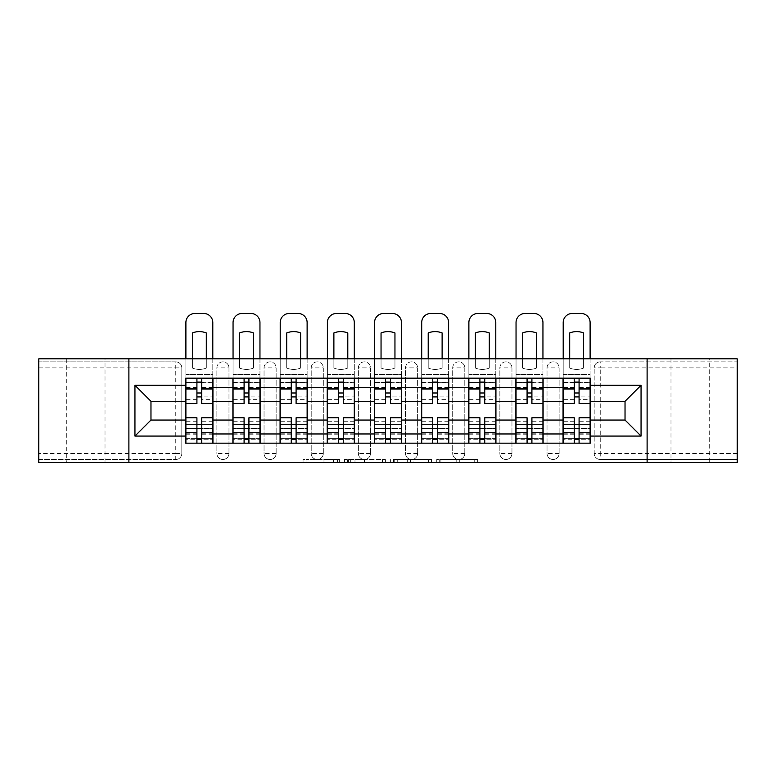 <?xml version="1.0" encoding="UTF-8"?>
<svg xmlns="http://www.w3.org/2000/svg" width="776" height="776" viewBox="0 0 776 776"><rect width="100%" height="100%" fill="white"/><g stroke="black" fill="none" stroke-linecap="round" stroke-linejoin="round"><path stroke-width="0.58" stroke-dasharray="3.88 2.91" d="M339.626 462.525L306.016 462.525L339.626 462.525L339.626 459.499L323.97 459.499L323.97 462.525L323.97 459.499L339.626 459.499L339.626 462.525L339.626 459.499L323.97 459.499L323.97 462.525L323.97 459.499L339.626 459.499L306.016 459.499L339.626 459.499M709.691 358.822L670.988 358.822L709.691 358.822L709.691 462.525L670.988 462.525L709.691 462.525M670.988 358.822L670.988 462.525M105.012 358.822L66.309 358.822L105.012 358.822L105.012 462.525L66.309 462.525L105.012 462.525M66.309 358.822L66.309 462.525M547.032 367.892A6.043 6.043 0 0 1 553.075 361.849A6.043 6.043 0 0 1 559.127 367.892A6.043 6.043 0 0 0 553.075 361.849A6.043 6.043 0 0 0 547.032 367.892L547.032 453.456A6.043 6.043 0 0 0 553.075 459.499A6.043 6.043 0 0 0 559.127 453.456L559.127 367.892A6.043 6.043 0 0 0 553.075 361.849A6.043 6.043 0 0 0 547.032 367.892L547.032 453.456A6.043 6.043 0 0 0 553.075 459.499A6.043 6.043 0 0 0 559.127 453.456L559.127 367.892L547.032 367.892M499.86 367.892A6.043 6.043 0 0 1 505.913 361.849A6.043 6.043 0 0 1 511.956 367.892A6.043 6.043 0 0 0 505.913 361.849A6.043 6.043 0 0 0 499.86 367.892L499.86 453.456A6.043 6.043 0 0 0 505.913 459.499A6.043 6.043 0 0 0 511.956 453.456L511.956 367.892A6.043 6.043 0 0 0 505.913 361.849A6.043 6.043 0 0 0 499.86 367.892L499.86 453.456A6.043 6.043 0 0 0 505.913 459.499A6.043 6.043 0 0 0 511.956 453.456L511.956 367.892L499.86 367.892M452.699 367.892A6.043 6.043 0 0 1 458.752 361.849A6.043 6.043 0 0 1 464.795 367.892A6.043 6.043 0 0 0 458.752 361.849A6.043 6.043 0 0 0 452.699 367.892L452.699 453.456A6.043 6.043 0 0 0 458.752 459.499A6.043 6.043 0 0 0 464.795 453.456L464.795 367.892A6.043 6.043 0 0 0 458.752 361.849A6.043 6.043 0 0 0 452.699 367.892L452.699 453.456A6.043 6.043 0 0 0 458.752 459.499A6.043 6.043 0 0 0 464.795 453.456L464.795 367.892L452.699 367.892M405.538 367.892A6.043 6.043 0 0 1 411.581 361.849A6.043 6.043 0 0 1 417.634 367.892A6.043 6.043 0 0 0 411.581 361.849A6.043 6.043 0 0 0 405.538 367.892L405.538 453.456A6.043 6.043 0 0 0 411.581 459.499A6.043 6.043 0 0 0 417.634 453.456L417.634 367.892A6.043 6.043 0 0 0 411.581 361.849A6.043 6.043 0 0 0 405.538 367.892L405.538 453.456A6.043 6.043 0 0 0 411.581 459.499A6.043 6.043 0 0 0 417.634 453.456L417.634 367.892L405.538 367.892M358.366 367.892A6.043 6.043 0 0 1 364.419 361.849A6.043 6.043 0 0 1 370.462 367.892A6.043 6.043 0 0 0 364.419 361.849A6.043 6.043 0 0 0 358.366 367.892L358.366 453.456A6.043 6.043 0 0 0 364.419 459.499A6.043 6.043 0 0 0 370.462 453.456L370.462 367.892A6.043 6.043 0 0 0 364.419 361.849A6.043 6.043 0 0 0 358.366 367.892L358.366 453.456A6.043 6.043 0 0 0 364.419 459.499A6.043 6.043 0 0 0 370.462 453.456L370.462 367.892L358.366 367.892M311.205 367.892A6.043 6.043 0 0 1 317.248 361.849A6.043 6.043 0 0 1 323.301 367.892A6.043 6.043 0 0 0 317.248 361.849A6.043 6.043 0 0 0 311.205 367.892L311.205 453.456A6.043 6.043 0 0 0 317.248 459.499A6.043 6.043 0 0 0 323.301 453.456L323.301 367.892A6.043 6.043 0 0 0 317.248 361.849A6.043 6.043 0 0 0 311.205 367.892L311.205 453.456A6.043 6.043 0 0 0 317.248 459.499A6.043 6.043 0 0 0 323.301 453.456L323.301 367.892L311.205 367.892M264.044 367.892A6.043 6.043 0 0 1 270.087 361.849A6.043 6.043 0 0 1 276.14 367.892A6.043 6.043 0 0 0 270.087 361.849A6.043 6.043 0 0 0 264.044 367.892L264.044 453.456A6.043 6.043 0 0 0 270.087 459.499A6.043 6.043 0 0 0 276.14 453.456L276.14 367.892A6.043 6.043 0 0 0 270.087 361.849A6.043 6.043 0 0 0 264.044 367.892L264.044 453.456A6.043 6.043 0 0 0 270.087 459.499A6.043 6.043 0 0 0 276.14 453.456L276.14 367.892L264.044 367.892M216.873 367.892A6.043 6.043 0 0 1 222.925 361.849A6.043 6.043 0 0 1 228.969 367.892A6.043 6.043 0 0 0 222.925 361.849A6.043 6.043 0 0 0 216.873 367.892L216.873 453.456A6.043 6.043 0 0 0 222.925 459.499A6.043 6.043 0 0 0 228.969 453.456L228.969 367.892A6.043 6.043 0 0 0 222.925 361.849A6.043 6.043 0 0 0 216.873 367.892L216.873 453.456A6.043 6.043 0 0 0 222.925 459.499A6.043 6.043 0 0 0 228.969 453.456L228.969 367.892L216.873 367.892M474.728 462.525L439.711 462.525L474.728 462.525L474.728 459.499L459.741 459.499L477.696 459.499L477.696 462.525L477.696 459.499L439.711 459.499L477.696 459.499L477.696 462.525L477.696 459.499L474.728 459.499L474.728 462.525M456.773 462.525L440.894 462.525L456.773 462.525L456.773 459.499L459.741 459.499L456.773 459.499L456.773 462.525L456.773 459.499L440.894 459.499L440.894 462.525L440.894 459.499L456.773 459.499L456.773 462.525M436.743 462.525L439.711 462.525L436.743 462.525L436.743 459.499L439.711 459.499L436.743 459.499L436.743 462.525M303.047 462.525L306.016 462.525L303.047 462.525L303.047 459.499L306.016 459.499L303.047 459.499L303.047 462.525M737.2 453.456L600.246 453.456L600.246 459.499L737.2 459.499L737.2 462.525L38.8 462.525L38.8 459.499L175.754 459.499A6.043 6.043 0 0 0 181.807 453.456L181.807 367.892A6.043 6.043 0 0 0 175.754 361.849A6.043 6.043 0 0 1 181.807 367.892A6.043 6.043 0 0 0 175.754 361.849L38.8 361.849L38.8 358.822L737.2 358.822L737.2 361.849L600.246 361.849A6.043 6.043 0 0 0 594.193 367.892L594.193 453.456A6.043 6.043 0 0 0 600.246 459.499A6.043 6.043 0 0 1 594.193 453.456A6.043 6.043 0 0 0 600.246 459.499L737.2 459.499L737.2 361.849L600.246 361.849A6.043 6.043 0 0 0 594.193 367.892L594.193 453.456L600.246 453.456L600.246 367.892L737.2 367.892M385.4 462.525L382.432 462.525L385.4 462.525L385.4 459.499L385.4 462.525M347.415 462.525L382.432 462.525L344.447 462.525L347.415 462.525L347.415 459.499L385.4 459.499L344.447 459.499L344.447 462.525L344.447 459.499L347.415 459.499L347.415 462.525M393.568 462.525L431.553 462.525L390.6 462.525L393.568 462.525L393.568 459.499L431.553 459.499L431.553 462.525L431.553 459.499L413.598 459.499L413.598 462.525M181.807 453.456L181.807 367.892L175.754 367.892L175.754 453.456L38.8 453.456L38.8 459.499L175.754 459.499A6.043 6.043 0 0 0 181.807 453.456A6.043 6.043 0 0 1 175.754 459.499L175.754 453.456L181.807 453.456M38.8 367.892L175.754 367.892L175.754 361.849L38.8 361.849L38.8 453.456M563.056 378.174L590.264 378.174L590.264 382.714L563.056 382.714L563.056 378.174L543.103 378.174L543.103 382.714L515.885 382.714L515.885 378.174L495.932 378.174L495.932 382.714L468.723 382.714L468.723 378.174L448.77 378.174L448.77 382.714L421.562 382.714L421.562 378.174L401.609 378.174L401.609 382.714L374.391 382.714L374.391 378.174L354.438 378.174L354.438 382.714L327.23 382.714L327.23 378.174L307.277 378.174L307.277 382.714L280.068 382.714L280.068 378.174L260.115 378.174L260.115 382.714L232.897 382.714L232.897 378.174L212.944 378.174L212.944 382.714L185.736 382.714L185.736 438.644L212.944 438.644L212.944 382.714M212.944 438.644L212.944 443.174L232.897 443.174L232.897 438.644L260.115 438.644L260.115 382.714M232.897 382.714L232.897 438.644M260.115 438.644L260.115 443.174L280.068 443.174L280.068 438.644L307.277 438.644L307.277 382.714M280.068 382.714L280.068 438.644M307.277 438.644L307.277 443.174L327.23 443.174L327.23 438.644L354.438 438.644L354.438 382.714M327.23 382.714L327.23 438.644M354.438 438.644L354.438 443.174L374.391 443.174L374.391 438.644L401.609 438.644L401.609 382.714M374.391 382.714L374.391 438.644M401.609 438.644L401.609 443.174L421.562 443.174L421.562 438.644L448.77 438.644L448.77 382.714M421.562 382.714L421.562 438.644M448.77 438.644L448.77 443.174L468.723 443.174L468.723 438.644L495.932 438.644L495.932 382.714M468.723 382.714L468.723 438.644M495.932 438.644L495.932 443.174L515.885 443.174L515.885 438.644L543.103 438.644L543.103 382.714M515.885 382.714L515.885 438.644M543.103 438.644L543.103 443.174L563.056 443.174L563.056 438.644L590.264 438.644L590.264 382.714M563.056 382.714L563.056 438.644M543.103 420.049L563.056 420.049M495.932 420.049L515.885 420.049M448.77 420.049L468.723 420.049M401.609 420.049L421.562 420.049M354.438 420.049L374.391 420.049M307.277 420.049L327.23 420.049M260.115 420.049L280.068 420.049M212.944 420.049L232.897 420.049M563.056 401.299L543.103 401.299M515.885 401.299L495.932 401.299M468.723 401.299L448.77 401.299M421.562 401.299L401.609 401.299M374.391 401.299L354.438 401.299M327.23 401.299L307.277 401.299M280.068 401.299L260.115 401.299M232.897 401.299L212.944 401.299M185.736 401.299L150.971 401.299L150.971 420.049L185.736 420.049M128.894 462.525L128.894 358.822M647.106 462.525L647.106 358.822M590.264 420.049L625.029 420.049L625.029 401.299L590.264 401.299M212.944 443.174L185.736 443.174L185.736 438.644M185.736 382.714L185.736 378.174L212.944 378.174M232.897 378.174L260.115 378.174M280.068 378.174L307.277 378.174M327.23 378.174L354.438 378.174M374.391 378.174L401.609 378.174M421.562 378.174L448.77 378.174M468.723 378.174L495.932 378.174M515.885 378.174L543.103 378.174M590.264 438.644L590.264 443.174L563.056 443.174M543.103 443.174L515.885 443.174M495.932 443.174L468.723 443.174M448.77 443.174L421.562 443.174M401.609 443.174L374.391 443.174M354.438 443.174L327.23 443.174M307.277 443.174L280.068 443.174M260.115 443.174L232.897 443.174M212.799 438.644L201.76 438.644M196.92 438.644L185.891 438.644M185.891 382.714L196.92 382.714M201.76 382.714L212.799 382.714M559.127 453.456A6.043 6.043 0 0 1 553.075 459.499A6.043 6.043 0 0 1 547.032 453.456L559.127 453.456M511.956 453.456A6.043 6.043 0 0 1 505.913 459.499A6.043 6.043 0 0 1 499.86 453.456L511.956 453.456M464.795 453.456A6.043 6.043 0 0 1 458.752 459.499A6.043 6.043 0 0 1 452.699 453.456L464.795 453.456M417.634 453.456A6.043 6.043 0 0 1 411.581 459.499A6.043 6.043 0 0 1 405.538 453.456L417.634 453.456M370.462 453.456A6.043 6.043 0 0 1 364.419 459.499A6.043 6.043 0 0 1 358.366 453.456L370.462 453.456M323.301 453.456A6.043 6.043 0 0 1 317.248 459.499A6.043 6.043 0 0 1 311.205 453.456L323.301 453.456M276.14 453.456A6.043 6.043 0 0 1 270.087 459.499A6.043 6.043 0 0 1 264.044 453.456L276.14 453.456M228.969 453.456A6.043 6.043 0 0 1 222.925 459.499A6.043 6.043 0 0 1 216.873 453.456L228.969 453.456M259.96 438.644L248.921 438.644M244.091 438.644L233.052 438.644M233.052 382.714L244.091 382.714M248.921 382.714L259.96 382.714M307.121 438.644L296.092 438.644M291.252 438.644L280.214 438.644M280.214 382.714L291.252 382.714M296.092 382.714L307.121 382.714M354.293 438.644L343.254 438.644M338.414 438.644L327.385 438.644M327.385 382.714L338.414 382.714M343.254 382.714L354.293 382.714M401.454 438.644L390.415 438.644M385.585 438.644L374.546 438.644M374.546 382.714L385.585 382.714M390.415 382.714L401.454 382.714M448.615 438.644L437.586 438.644M432.746 438.644L421.707 438.644M421.707 382.714L432.746 382.714M437.586 382.714L448.615 382.714M495.786 438.644L484.748 438.644M479.907 438.644L468.879 438.644M468.879 382.714L479.907 382.714M484.748 382.714L495.786 382.714M542.948 438.644L531.909 438.644M527.079 438.644L516.04 438.644M516.04 382.714L527.079 382.714M531.909 382.714L542.948 382.714M590.109 438.644L579.08 438.644M574.24 438.644L563.201 438.644M563.201 382.714L574.24 382.714M579.08 382.714L590.109 382.714M350.684 462.525L354.981 462.525L350.684 462.525L350.684 459.499L348.608 459.499L348.608 462.525L348.608 459.499L354.981 459.499L350.684 459.499L350.684 462.525M354.981 462.525L364.477 462.525L354.981 462.525L354.981 459.499L364.477 459.499L364.477 462.525L364.477 459.499L354.981 459.499L354.981 462.525M393.568 459.499L410.63 459.499L410.63 462.525L410.63 459.499L407.662 459.499L410.63 459.499L410.63 462.525L410.63 459.499L413.598 459.499M394.751 459.499L394.751 462.525L394.751 459.499M390.6 459.499L390.6 462.525L390.6 459.499M206.3 358.822L206.3 368.066A18.74 18.74 0 0 1 192.39 368.066L192.39 332.952A18.74 18.74 0 0 1 206.3 332.952L206.3 368.066A18.74 18.74 0 0 1 192.39 368.066L192.39 358.822M201.76 382.102L201.76 378.174L212.799 378.174L185.891 378.174L185.891 322.544A9.069 9.069 0 0 1 194.96 313.475L203.729 313.475A9.069 9.069 0 0 1 212.799 322.544L212.799 382.102L201.76 382.102L201.76 399.64L201.76 392.986L212.799 392.986L185.891 392.986L185.891 443.174L201.76 443.174L201.76 439.245L212.799 439.245L185.891 439.245L196.92 439.245L196.92 421.707L196.92 428.362L185.891 428.362L212.799 428.362L212.799 421.707L212.799 443.174L201.76 443.174M212.799 378.174L212.799 374.546L185.891 374.546L185.891 399.64L185.891 392.986L196.92 392.986L196.92 382.102L185.891 382.102L212.799 382.102L212.799 399.64L201.76 399.64M196.92 403.568L196.92 396.914L212.799 396.914L212.799 403.568L212.799 396.914L201.76 396.914L201.76 403.568M196.92 399.64L185.891 399.64M185.891 396.914L185.891 403.568L185.891 396.914M201.76 417.779L201.76 424.433L212.799 424.433L212.799 417.779L212.799 424.433L185.891 424.433L185.891 417.779L185.891 424.433L196.92 424.433L196.92 417.779M201.76 378.174L185.891 378.174M212.799 443.174L185.891 443.174M212.799 399.64L212.799 428.362L201.76 428.362L201.76 421.707L201.76 439.245M185.891 358.822L185.891 374.546L212.799 374.546L212.799 358.822M196.92 378.174L196.92 382.102M201.76 396.914L201.76 392.986M196.92 392.986L196.92 396.914M196.92 439.245L196.92 443.174M196.92 424.433L196.92 428.362M201.76 428.362L201.76 424.433M253.461 358.822L253.461 368.066A18.74 18.74 0 0 1 239.551 368.066L239.551 332.952A18.74 18.74 0 0 1 253.461 332.952L253.461 368.066A18.74 18.74 0 0 1 239.551 368.066L239.551 358.822M248.921 382.102L248.921 378.174L259.96 378.174L233.052 378.174L233.052 322.544A9.069 9.069 0 0 1 242.122 313.475L250.89 313.475A9.069 9.069 0 0 1 259.96 322.544L259.96 382.102L248.921 382.102L248.921 399.64L248.921 392.986L259.96 392.986L233.052 392.986L233.052 443.174L248.921 443.174L248.921 439.245L259.96 439.245L233.052 439.245L244.091 439.245L244.091 421.707L244.091 428.362L233.052 428.362L259.96 428.362L259.96 421.707L259.96 443.174L248.921 443.174M259.96 378.174L259.96 374.546L233.052 374.546L233.052 399.64L233.052 392.986L244.091 392.986L244.091 382.102L233.052 382.102L259.96 382.102L259.96 399.64L248.921 399.64M244.091 403.568L244.091 396.914L259.96 396.914L259.96 403.568L259.96 396.914L248.921 396.914L248.921 403.568M244.091 399.64L233.052 399.64M233.052 396.914L233.052 403.568L233.052 396.914M248.921 417.779L248.921 424.433L259.96 424.433L259.96 417.779L259.96 424.433L233.052 424.433L233.052 417.779L233.052 424.433L244.091 424.433L244.091 417.779M248.921 378.174L233.052 378.174M259.96 443.174L233.052 443.174M259.96 399.64L259.96 428.362L248.921 428.362L248.921 421.707L248.921 439.245M233.052 358.822L233.052 374.546L259.96 374.546L259.96 358.822M244.091 378.174L244.091 382.102M248.921 396.914L248.921 392.986M244.091 392.986L244.091 396.914M244.091 439.245L244.091 443.174M244.091 424.433L244.091 428.362M248.921 428.362L248.921 424.433M300.622 358.822L300.622 368.066A18.74 18.74 0 0 1 286.713 368.066L286.713 332.952A18.74 18.74 0 0 1 300.622 332.952L300.622 368.066A18.74 18.74 0 0 1 286.713 368.066L286.713 358.822M296.092 382.102L296.092 378.174L307.121 378.174L280.214 378.174L280.214 322.544A9.069 9.069 0 0 1 289.283 313.475L298.052 313.475A9.069 9.069 0 0 1 307.121 322.544L307.121 382.102L296.092 382.102L296.092 399.64L296.092 392.986L307.121 392.986L280.214 392.986L280.214 443.174L296.092 443.174L296.092 439.245L307.121 439.245L280.214 439.245L291.252 439.245L291.252 421.707L291.252 428.362L280.214 428.362L307.121 428.362L307.121 421.707L307.121 443.174L296.092 443.174M307.121 378.174L307.121 374.546L280.214 374.546L280.214 399.64L280.214 392.986L291.252 392.986L291.252 382.102L280.214 382.102L307.121 382.102L307.121 399.64L296.092 399.64M291.252 403.568L291.252 396.914L307.121 396.914L307.121 403.568L307.121 396.914L296.092 396.914L296.092 403.568M291.252 399.64L280.214 399.64M280.214 396.914L280.214 403.568L280.214 396.914M296.092 417.779L296.092 424.433L307.121 424.433L307.121 417.779L307.121 424.433L280.214 424.433L280.214 417.779L280.214 424.433L291.252 424.433L291.252 417.779M296.092 378.174L280.214 378.174M307.121 443.174L280.214 443.174M307.121 399.64L307.121 428.362L296.092 428.362L296.092 421.707L296.092 439.245M280.214 358.822L280.214 374.546L307.121 374.546L307.121 358.822M291.252 378.174L291.252 382.102M296.092 396.914L296.092 392.986M291.252 392.986L291.252 396.914M291.252 439.245L291.252 443.174M291.252 424.433L291.252 428.362M296.092 428.362L296.092 424.433M347.793 358.822L347.793 368.066A18.74 18.74 0 0 1 333.884 368.066L333.884 332.952A18.74 18.74 0 0 1 347.793 332.952L347.793 368.066A18.74 18.74 0 0 1 333.884 368.066L333.884 358.822M343.254 382.102L343.254 378.174L354.293 378.174L327.385 378.174L327.385 322.544A9.069 9.069 0 0 1 336.454 313.475L345.223 313.475A9.069 9.069 0 0 1 354.293 322.544L354.293 382.102L343.254 382.102L343.254 399.64L343.254 392.986L354.293 392.986L327.385 392.986L327.385 443.174L343.254 443.174L343.254 439.245L354.293 439.245L327.385 439.245L338.414 439.245L338.414 421.707L338.414 428.362L327.385 428.362L354.293 428.362L354.293 421.707L354.293 443.174L343.254 443.174M354.293 378.174L354.293 374.546L327.385 374.546L327.385 399.64L327.385 392.986L338.414 392.986L338.414 382.102L327.385 382.102L354.293 382.102L354.293 399.64L343.254 399.64M338.414 403.568L338.414 396.914L354.293 396.914L354.293 403.568L354.293 396.914L343.254 396.914L343.254 403.568M338.414 399.64L327.385 399.64M327.385 396.914L327.385 403.568L327.385 396.914M343.254 417.779L343.254 424.433L354.293 424.433L354.293 417.779L354.293 424.433L327.385 424.433L327.385 417.779L327.385 424.433L338.414 424.433L338.414 417.779M343.254 378.174L327.385 378.174M354.293 443.174L327.385 443.174M354.293 399.64L354.293 428.362L343.254 428.362L343.254 421.707L343.254 439.245M327.385 358.822L327.385 374.546L354.293 374.546L354.293 358.822M338.414 378.174L338.414 382.102M343.254 396.914L343.254 392.986M338.414 392.986L338.414 396.914M338.414 439.245L338.414 443.174M338.414 424.433L338.414 428.362M343.254 428.362L343.254 424.433M394.955 358.822L394.955 368.066A18.74 18.74 0 0 1 381.045 368.066L381.045 332.952A18.74 18.74 0 0 1 394.955 332.952L394.955 368.066A18.74 18.74 0 0 1 381.045 368.066L381.045 358.822M390.415 382.102L390.415 378.174L401.454 378.174L374.546 378.174L374.546 322.544A9.069 9.069 0 0 1 383.616 313.475L392.384 313.475A9.069 9.069 0 0 1 401.454 322.544L401.454 382.102L390.415 382.102L390.415 399.64L390.415 392.986L401.454 392.986L374.546 392.986L374.546 443.174L390.415 443.174L390.415 439.245L401.454 439.245L374.546 439.245L385.585 439.245L385.585 421.707L385.585 428.362L374.546 428.362L401.454 428.362L401.454 421.707L401.454 443.174L390.415 443.174M401.454 378.174L401.454 374.546L374.546 374.546L374.546 399.64L374.546 392.986L385.585 392.986L385.585 382.102L374.546 382.102L401.454 382.102L401.454 399.64L390.415 399.64M385.585 403.568L385.585 396.914L401.454 396.914L401.454 403.568L401.454 396.914L390.415 396.914L390.415 403.568M385.585 399.64L374.546 399.64M374.546 396.914L374.546 403.568L374.546 396.914M390.415 417.779L390.415 424.433L401.454 424.433L401.454 417.779L401.454 424.433L374.546 424.433L374.546 417.779L374.546 424.433L385.585 424.433L385.585 417.779M390.415 378.174L374.546 378.174M401.454 443.174L374.546 443.174M401.454 399.64L401.454 428.362L390.415 428.362L390.415 421.707L390.415 439.245M374.546 358.822L374.546 374.546L401.454 374.546L401.454 358.822M385.585 378.174L385.585 382.102M390.415 396.914L390.415 392.986M385.585 392.986L385.585 396.914M385.585 439.245L385.585 443.174M385.585 424.433L385.585 428.362M390.415 428.362L390.415 424.433M442.116 358.822L442.116 368.066A18.74 18.74 0 0 1 428.207 368.066L428.207 332.952A18.74 18.74 0 0 1 442.116 332.952L442.116 368.066A18.74 18.74 0 0 1 428.207 368.066L428.207 358.822M437.586 382.102L437.586 378.174L448.615 378.174L421.707 378.174L421.707 322.544A9.069 9.069 0 0 1 430.777 313.475L439.546 313.475A9.069 9.069 0 0 1 448.615 322.544L448.615 382.102L437.586 382.102L437.586 399.64L437.586 392.986L448.615 392.986L421.707 392.986L421.707 443.174L437.586 443.174L437.586 439.245L448.615 439.245L421.707 439.245L432.746 439.245L432.746 421.707L432.746 428.362L421.707 428.362L448.615 428.362L448.615 421.707L448.615 443.174L437.586 443.174M448.615 378.174L448.615 374.546L421.707 374.546L421.707 399.64L421.707 392.986L432.746 392.986L432.746 382.102L421.707 382.102L448.615 382.102L448.615 399.64L437.586 399.64M432.746 403.568L432.746 396.914L448.615 396.914L448.615 403.568L448.615 396.914L437.586 396.914L437.586 403.568M432.746 399.64L421.707 399.64M421.707 396.914L421.707 403.568L421.707 396.914M437.586 417.779L437.586 424.433L448.615 424.433L448.615 417.779L448.615 424.433L421.707 424.433L421.707 417.779L421.707 424.433L432.746 424.433L432.746 417.779M437.586 378.174L421.707 378.174M448.615 443.174L421.707 443.174M448.615 399.64L448.615 428.362L437.586 428.362L437.586 421.707L437.586 439.245M421.707 358.822L421.707 374.546L448.615 374.546L448.615 358.822M432.746 378.174L432.746 382.102M437.586 396.914L437.586 392.986M432.746 392.986L432.746 396.914M432.746 439.245L432.746 443.174M432.746 424.433L432.746 428.362M437.586 428.362L437.586 424.433M489.287 358.822L489.287 368.066A18.74 18.74 0 0 1 475.378 368.066L475.378 332.952A18.74 18.74 0 0 1 489.287 332.952L489.287 368.066A18.74 18.74 0 0 1 475.378 368.066L475.378 358.822M484.748 382.102L484.748 378.174L495.786 378.174L468.879 378.174L468.879 322.544A9.069 9.069 0 0 1 477.948 313.475L486.717 313.475A9.069 9.069 0 0 1 495.786 322.544L495.786 382.102L484.748 382.102L484.748 399.64L484.748 392.986L495.786 392.986L468.879 392.986L468.879 443.174L484.748 443.174L484.748 439.245L495.786 439.245L468.879 439.245L479.907 439.245L479.907 421.707L479.907 428.362L468.879 428.362L495.786 428.362L495.786 421.707L495.786 443.174L484.748 443.174M495.786 378.174L495.786 374.546L468.879 374.546L468.879 399.64L468.879 392.986L479.907 392.986L479.907 382.102L468.879 382.102L495.786 382.102L495.786 399.64L484.748 399.64M479.907 403.568L479.907 396.914L495.786 396.914L495.786 403.568L495.786 396.914L484.748 396.914L484.748 403.568M479.907 399.64L468.879 399.64M468.879 396.914L468.879 403.568L468.879 396.914M484.748 417.779L484.748 424.433L495.786 424.433L495.786 417.779L495.786 424.433L468.879 424.433L468.879 417.779L468.879 424.433L479.907 424.433L479.907 417.779M484.748 378.174L468.879 378.174M495.786 443.174L468.879 443.174M495.786 399.64L495.786 428.362L484.748 428.362L484.748 421.707L484.748 439.245M468.879 358.822L468.879 374.546L495.786 374.546L495.786 358.822M479.907 378.174L479.907 382.102M484.748 396.914L484.748 392.986M479.907 392.986L479.907 396.914M479.907 439.245L479.907 443.174M479.907 424.433L479.907 428.362M484.748 428.362L484.748 424.433M536.449 358.822L536.449 368.066A18.74 18.74 0 0 1 522.539 368.066L522.539 332.952A18.74 18.74 0 0 1 536.449 332.952L536.449 368.066A18.74 18.74 0 0 1 522.539 368.066L522.539 358.822M531.909 382.102L531.909 378.174L542.948 378.174L516.04 378.174L516.04 322.544A9.069 9.069 0 0 1 525.11 313.475L533.878 313.475A9.069 9.069 0 0 1 542.948 322.544L542.948 382.102L531.909 382.102L531.909 399.64L531.909 392.986L542.948 392.986L516.04 392.986L516.04 443.174L531.909 443.174L531.909 439.245L542.948 439.245L516.04 439.245L527.079 439.245L527.079 421.707L527.079 428.362L516.04 428.362L542.948 428.362L542.948 421.707L542.948 443.174L531.909 443.174M542.948 378.174L542.948 374.546L516.04 374.546L516.04 399.64L516.04 392.986L527.079 392.986L527.079 382.102L516.04 382.102L542.948 382.102L542.948 399.64L531.909 399.64M527.079 403.568L527.079 396.914L542.948 396.914L542.948 403.568L542.948 396.914L531.909 396.914L531.909 403.568M527.079 399.64L516.04 399.64M516.04 396.914L516.04 403.568L516.04 396.914M531.909 417.779L531.909 424.433L542.948 424.433L542.948 417.779L542.948 424.433L516.04 424.433L516.04 417.779L516.04 424.433L527.079 424.433L527.079 417.779M531.909 378.174L516.04 378.174M542.948 443.174L516.04 443.174M542.948 399.64L542.948 428.362L531.909 428.362L531.909 421.707L531.909 439.245M516.04 358.822L516.04 374.546L542.948 374.546L542.948 358.822M527.079 378.174L527.079 382.102M531.909 396.914L531.909 392.986M527.079 392.986L527.079 396.914M527.079 439.245L527.079 443.174M527.079 424.433L527.079 428.362M531.909 428.362L531.909 424.433M583.61 358.822L583.61 368.066A18.74 18.74 0 0 1 569.7 368.066L569.7 332.952A18.74 18.74 0 0 1 583.61 332.952L583.61 368.066A18.74 18.74 0 0 1 569.7 368.066L569.7 358.822M579.08 382.102L579.08 378.174L590.109 378.174L563.201 378.174L563.201 322.544A9.069 9.069 0 0 1 572.271 313.475L581.04 313.475A9.069 9.069 0 0 1 590.109 322.544L590.109 382.102L579.08 382.102L579.08 399.64L579.08 392.986L590.109 392.986L563.201 392.986L563.201 443.174L579.08 443.174L579.08 439.245L590.109 439.245L563.201 439.245L574.24 439.245L574.24 421.707L574.24 428.362L563.201 428.362L590.109 428.362L590.109 421.707L590.109 443.174L579.08 443.174M590.109 378.174L590.109 374.546L563.201 374.546L563.201 399.64L563.201 392.986L574.24 392.986L574.24 382.102L563.201 382.102L590.109 382.102L590.109 399.64L579.08 399.64M574.24 403.568L574.24 396.914L590.109 396.914L590.109 403.568L590.109 396.914L579.08 396.914L579.08 403.568M574.24 399.64L563.201 399.64M563.201 396.914L563.201 403.568L563.201 396.914M579.08 417.779L579.08 424.433L590.109 424.433L590.109 417.779L590.109 424.433L563.201 424.433L563.201 417.779L563.201 424.433L574.24 424.433L574.24 417.779M579.08 378.174L563.201 378.174M590.109 443.174L563.201 443.174M590.109 399.64L590.109 428.362L579.08 428.362L579.08 421.707L579.08 439.245M563.201 358.822L563.201 374.546L590.109 374.546L590.109 358.822M574.24 378.174L574.24 382.102M579.08 396.914L579.08 392.986M574.24 392.986L574.24 396.914M574.24 439.245L574.24 443.174M574.24 424.433L574.24 428.362M579.08 428.362L579.08 424.433M337.55 459.499L337.55 462.525L337.55 459.499M600.246 361.849A6.043 6.043 0 0 0 594.193 367.892L600.246 367.892L600.246 361.849M333.467 459.499L333.467 462.525L333.467 459.499M306.016 459.499L306.016 462.525L306.016 459.499M382.432 459.499L382.432 462.525L382.432 459.499M428.585 459.499L428.585 462.525L428.585 459.499M407.662 459.499L407.662 462.525L407.662 459.499M397.719 459.499L397.719 462.525L397.719 459.499M459.741 459.499L459.741 462.525L459.741 459.499M439.711 459.499L439.711 462.525L439.711 459.499M212.799 387.573L201.76 387.573M196.92 387.573L185.891 387.573M196.92 434.182L185.891 434.182M196.92 433.784L185.891 433.784M196.92 387.166L185.891 387.166M212.799 434.182L201.76 434.182M212.799 433.784L201.76 433.784M212.799 387.166L201.76 387.166M259.96 387.573L248.921 387.573M244.091 387.573L233.052 387.573M244.091 434.182L233.052 434.182M244.091 433.784L233.052 433.784M244.091 387.166L233.052 387.166M259.96 434.182L248.921 434.182M259.96 433.784L248.921 433.784M259.96 387.166L248.921 387.166M307.121 387.573L296.092 387.573M291.252 387.573L280.214 387.573M291.252 434.182L280.214 434.182M291.252 433.784L280.214 433.784M291.252 387.166L280.214 387.166M307.121 434.182L296.092 434.182M307.121 433.784L296.092 433.784M307.121 387.166L296.092 387.166M354.293 387.573L343.254 387.573M338.414 387.573L327.385 387.573M338.414 434.182L327.385 434.182M338.414 433.784L327.385 433.784M338.414 387.166L327.385 387.166M354.293 434.182L343.254 434.182M354.293 433.784L343.254 433.784M354.293 387.166L343.254 387.166M401.454 387.573L390.415 387.573M385.585 387.573L374.546 387.573M385.585 434.182L374.546 434.182M385.585 433.784L374.546 433.784M385.585 387.166L374.546 387.166M401.454 434.182L390.415 434.182M401.454 433.784L390.415 433.784M401.454 387.166L390.415 387.166M448.615 387.573L437.586 387.573M432.746 387.573L421.707 387.573M432.746 434.182L421.707 434.182M432.746 433.784L421.707 433.784M432.746 387.166L421.707 387.166M448.615 434.182L437.586 434.182M448.615 433.784L437.586 433.784M448.615 387.166L437.586 387.166M495.786 387.573L484.748 387.573M479.907 387.573L468.879 387.573M479.907 434.182L468.879 434.182M479.907 433.784L468.879 433.784M479.907 387.166L468.879 387.166M495.786 434.182L484.748 434.182M495.786 433.784L484.748 433.784M495.786 387.166L484.748 387.166M542.948 387.573L531.909 387.573M527.079 387.573L516.04 387.573M527.079 434.182L516.04 434.182M527.079 433.784L516.04 433.784M527.079 387.166L516.04 387.166M542.948 434.182L531.909 434.182M542.948 433.784L531.909 433.784M542.948 387.166L531.909 387.166M590.109 387.573L579.08 387.573M574.24 387.573L563.201 387.573M574.24 434.182L563.201 434.182M574.24 433.784L563.201 433.784M574.24 387.166L563.201 387.166M590.109 434.182L579.08 434.182M590.109 433.784L579.08 433.784M590.109 387.166L579.08 387.166M196.92 421.707L185.891 421.707M212.799 421.707L201.76 421.707M244.091 421.707L233.052 421.707M259.96 421.707L248.921 421.707M291.252 421.707L280.214 421.707M307.121 421.707L296.092 421.707M338.414 421.707L327.385 421.707M354.293 421.707L343.254 421.707M385.585 421.707L374.546 421.707M401.454 421.707L390.415 421.707M432.746 421.707L421.707 421.707M448.615 421.707L437.586 421.707M479.907 421.707L468.879 421.707M495.786 421.707L484.748 421.707M527.079 421.707L516.04 421.707M542.948 421.707L531.909 421.707M574.24 421.707L563.201 421.707M590.109 421.707L579.08 421.707"/><path stroke-width="1.16" d="M647.106 462.525L737.2 462.525L737.2 358.822L38.8 358.822L38.8 462.525L647.106 462.525L647.106 358.822M232.897 443.174L232.897 387.399L212.944 387.399L212.944 443.174M212.944 387.399L212.944 378.174M232.897 387.399L232.897 378.174M260.115 378.174L260.115 443.174M280.068 443.174L280.068 378.174M307.277 378.174L307.277 443.174M327.23 443.174L327.23 378.174M354.438 378.174L354.438 443.174M374.391 443.174L374.391 378.174M401.609 378.174L401.609 443.174M421.562 443.174L421.562 378.174M448.77 378.174L448.77 443.174M468.723 443.174L468.723 378.174M495.932 378.174L495.932 443.174M515.885 443.174L515.885 378.174M543.103 378.174L543.103 443.174M563.056 443.174L563.056 378.174M563.056 420.049L543.103 420.049M515.885 420.049L495.932 420.049M468.723 420.049L448.77 420.049M421.562 420.049L401.609 420.049M374.391 420.049L354.438 420.049M327.23 420.049L307.277 420.049M280.068 420.049L260.115 420.049M232.897 420.049L212.944 420.049M563.056 401.299L543.103 401.299M515.885 401.299L495.932 401.299M468.723 401.299L448.77 401.299M421.562 401.299L401.609 401.299M374.391 401.299L354.438 401.299M327.23 401.299L307.277 401.299M280.068 401.299L260.115 401.299M232.897 401.299L212.944 401.299M150.971 420.049L185.736 420.049L185.736 401.299L150.971 401.299L150.971 420.049L134.946 436.073L134.946 385.274L185.736 385.274L185.736 401.299M590.264 401.299L590.264 420.049L625.029 420.049L625.029 401.299L590.264 401.299L590.264 378.174L185.736 378.174L185.736 385.274M590.264 385.274L641.054 385.274L641.054 436.073L590.264 436.073L590.264 420.049M185.736 420.049L185.736 443.174L590.264 443.174L590.264 436.073M185.736 436.073L134.946 436.073M128.894 462.525L128.894 358.822M201.76 438.644L196.92 438.644M196.92 382.714L201.76 382.714M248.921 438.644L244.091 438.644M244.091 382.714L248.921 382.714M296.092 438.644L291.252 438.644M291.252 382.714L296.092 382.714M343.254 438.644L338.414 438.644M338.414 382.714L343.254 382.714M390.415 438.644L385.585 438.644M385.585 382.714L390.415 382.714M437.586 438.644L432.746 438.644M432.746 382.714L437.586 382.714M484.748 438.644L479.907 438.644M479.907 382.714L484.748 382.714M531.909 438.644L527.079 438.644M527.079 382.714L531.909 382.714M579.08 438.644L574.24 438.644M574.24 382.714L579.08 382.714M134.946 385.274L150.971 401.299M625.029 420.049L641.054 436.073M625.029 401.299L641.054 385.274M212.799 443.174L212.799 403.568L201.76 403.568L201.76 378.174M196.92 378.174L196.92 403.568L185.891 403.568L185.891 378.174M212.799 403.568L212.799 378.174M185.891 443.174L185.891 417.779L196.92 417.779L196.92 443.174M201.76 443.174L201.76 417.779L212.799 417.779M196.92 396.914L201.76 396.914M185.891 417.779L185.891 403.568M201.76 424.433L196.92 424.433M201.76 439.245L196.92 439.245M196.92 428.362L201.76 428.362M201.76 392.986L196.92 392.986M196.92 382.102L201.76 382.102M212.799 358.822L212.799 322.544A9.069 9.069 0 0 0 203.729 313.475L194.96 313.475A9.069 9.069 0 0 0 185.891 322.544L185.891 358.822M192.39 358.822L192.39 332.952A18.74 18.74 0 0 1 206.3 332.952L206.3 358.822M259.96 443.174L259.96 403.568L248.921 403.568L248.921 378.174M244.091 378.174L244.091 403.568L233.052 403.568L233.052 378.174M259.96 403.568L259.96 378.174M233.052 443.174L233.052 417.779L244.091 417.779L244.091 443.174M248.921 443.174L248.921 417.779L259.96 417.779M244.091 396.914L248.921 396.914M233.052 417.779L233.052 403.568M248.921 424.433L244.091 424.433M248.921 439.245L244.091 439.245M244.091 428.362L248.921 428.362M248.921 392.986L244.091 392.986M244.091 382.102L248.921 382.102M259.96 358.822L259.96 322.544A9.069 9.069 0 0 0 250.89 313.475L242.122 313.475A9.069 9.069 0 0 0 233.052 322.544L233.052 358.822M239.551 358.822L239.551 332.952A18.74 18.74 0 0 1 253.461 332.952L253.461 358.822M307.121 443.174L307.121 403.568L296.092 403.568L296.092 378.174M291.252 378.174L291.252 403.568L280.214 403.568L280.214 378.174M307.121 403.568L307.121 378.174M280.214 443.174L280.214 417.779L291.252 417.779L291.252 443.174M296.092 443.174L296.092 417.779L307.121 417.779M291.252 396.914L296.092 396.914M280.214 417.779L280.214 403.568M296.092 424.433L291.252 424.433M296.092 439.245L291.252 439.245M291.252 428.362L296.092 428.362M296.092 392.986L291.252 392.986M291.252 382.102L296.092 382.102M307.121 358.822L307.121 322.544A9.069 9.069 0 0 0 298.052 313.475L289.283 313.475A9.069 9.069 0 0 0 280.214 322.544L280.214 358.822M286.713 358.822L286.713 332.952A18.74 18.74 0 0 1 300.622 332.952L300.622 358.822M354.293 443.174L354.293 403.568L343.254 403.568L343.254 378.174M338.414 378.174L338.414 403.568L327.385 403.568L327.385 378.174M354.293 403.568L354.293 378.174M327.385 443.174L327.385 417.779L338.414 417.779L338.414 443.174M343.254 443.174L343.254 417.779L354.293 417.779M338.414 396.914L343.254 396.914M327.385 417.779L327.385 403.568M343.254 424.433L338.414 424.433M343.254 439.245L338.414 439.245M338.414 428.362L343.254 428.362M343.254 392.986L338.414 392.986M338.414 382.102L343.254 382.102M354.293 358.822L354.293 322.544A9.069 9.069 0 0 0 345.223 313.475L336.454 313.475A9.069 9.069 0 0 0 327.385 322.544L327.385 358.822M333.884 358.822L333.884 332.952A18.74 18.74 0 0 1 347.793 332.952L347.793 358.822M401.454 443.174L401.454 403.568L390.415 403.568L390.415 378.174M385.585 378.174L385.585 403.568L374.546 403.568L374.546 378.174M401.454 403.568L401.454 378.174M374.546 443.174L374.546 417.779L385.585 417.779L385.585 443.174M390.415 443.174L390.415 417.779L401.454 417.779M385.585 396.914L390.415 396.914M374.546 417.779L374.546 403.568M390.415 424.433L385.585 424.433M390.415 439.245L385.585 439.245M385.585 428.362L390.415 428.362M390.415 392.986L385.585 392.986M385.585 382.102L390.415 382.102M401.454 358.822L401.454 322.544A9.069 9.069 0 0 0 392.384 313.475L383.616 313.475A9.069 9.069 0 0 0 374.546 322.544L374.546 358.822M381.045 358.822L381.045 332.952A18.74 18.74 0 0 1 394.955 332.952L394.955 358.822M448.615 443.174L448.615 403.568L437.586 403.568L437.586 378.174M432.746 378.174L432.746 403.568L421.707 403.568L421.707 378.174M448.615 403.568L448.615 378.174M421.707 443.174L421.707 417.779L432.746 417.779L432.746 443.174M437.586 443.174L437.586 417.779L448.615 417.779M432.746 396.914L437.586 396.914M421.707 417.779L421.707 403.568M437.586 424.433L432.746 424.433M437.586 439.245L432.746 439.245M432.746 428.362L437.586 428.362M437.586 392.986L432.746 392.986M432.746 382.102L437.586 382.102M448.615 358.822L448.615 322.544A9.069 9.069 0 0 0 439.546 313.475L430.777 313.475A9.069 9.069 0 0 0 421.707 322.544L421.707 358.822M428.207 358.822L428.207 332.952A18.74 18.74 0 0 1 442.116 332.952L442.116 358.822M495.786 443.174L495.786 403.568L484.748 403.568L484.748 378.174M479.907 378.174L479.907 403.568L468.879 403.568L468.879 378.174M495.786 403.568L495.786 378.174M468.879 443.174L468.879 417.779L479.907 417.779L479.907 443.174M484.748 443.174L484.748 417.779L495.786 417.779M479.907 396.914L484.748 396.914M468.879 417.779L468.879 403.568M484.748 424.433L479.907 424.433M484.748 439.245L479.907 439.245M479.907 428.362L484.748 428.362M484.748 392.986L479.907 392.986M479.907 382.102L484.748 382.102M495.786 358.822L495.786 322.544A9.069 9.069 0 0 0 486.717 313.475L477.948 313.475A9.069 9.069 0 0 0 468.879 322.544L468.879 358.822M475.378 358.822L475.378 332.952A18.74 18.74 0 0 1 489.287 332.952L489.287 358.822M542.948 443.174L542.948 403.568L531.909 403.568L531.909 378.174M527.079 378.174L527.079 403.568L516.04 403.568L516.04 378.174M542.948 403.568L542.948 378.174M516.04 443.174L516.04 417.779L527.079 417.779L527.079 443.174M531.909 443.174L531.909 417.779L542.948 417.779M527.079 396.914L531.909 396.914M516.04 417.779L516.04 403.568M531.909 424.433L527.079 424.433M531.909 439.245L527.079 439.245M527.079 428.362L531.909 428.362M531.909 392.986L527.079 392.986M527.079 382.102L531.909 382.102M542.948 358.822L542.948 322.544A9.069 9.069 0 0 0 533.878 313.475L525.11 313.475A9.069 9.069 0 0 0 516.04 322.544L516.04 358.822M522.539 358.822L522.539 332.952A18.74 18.74 0 0 1 536.449 332.952L536.449 358.822M590.109 443.174L590.109 403.568L579.08 403.568L579.08 378.174M574.24 378.174L574.24 403.568L563.201 403.568L563.201 378.174M590.109 403.568L590.109 378.174M563.201 443.174L563.201 417.779L574.24 417.779L574.24 443.174M579.08 443.174L579.08 417.779L590.109 417.779M574.24 396.914L579.08 396.914M563.201 417.779L563.201 403.568M579.08 424.433L574.24 424.433M579.08 439.245L574.24 439.245M574.24 428.362L579.08 428.362M579.08 392.986L574.24 392.986M574.24 382.102L579.08 382.102M590.109 358.822L590.109 322.544A9.069 9.069 0 0 0 581.04 313.475L572.271 313.475A9.069 9.069 0 0 0 563.201 322.544L563.201 358.822M569.7 358.822L569.7 332.952A18.74 18.74 0 0 1 583.61 332.952L583.61 358.822M515.885 387.399L495.932 387.399M468.723 387.399L448.77 387.399M421.562 387.399L401.609 387.399M374.391 387.399L354.438 387.399M327.23 387.399L307.277 387.399M280.068 387.399L260.115 387.399M563.056 387.399L543.103 387.399M515.885 433.959L495.932 433.959M468.723 433.959L448.77 433.959M421.562 433.959L401.609 433.959M374.391 433.959L354.438 433.959M327.23 433.959L307.277 433.959M280.068 433.959L260.115 433.959M232.897 433.959L212.944 433.959M563.056 433.959L543.103 433.959M212.799 388.601L201.76 388.601M196.92 388.601L185.891 388.601M196.92 389.009L185.891 389.009M196.92 432.339L185.891 432.339M196.92 432.746L185.891 432.746M212.799 432.746L201.76 432.746M212.799 389.009L201.76 389.009M212.799 432.339L201.76 432.339M259.96 388.601L248.921 388.601M244.091 388.601L233.052 388.601M244.091 389.009L233.052 389.009M244.091 432.339L233.052 432.339M244.091 432.746L233.052 432.746M259.96 432.746L248.921 432.746M259.96 389.009L248.921 389.009M259.96 432.339L248.921 432.339M307.121 388.601L296.092 388.601M291.252 388.601L280.214 388.601M291.252 389.009L280.214 389.009M291.252 432.339L280.214 432.339M291.252 432.746L280.214 432.746M307.121 432.746L296.092 432.746M307.121 389.009L296.092 389.009M307.121 432.339L296.092 432.339M354.293 388.601L343.254 388.601M338.414 388.601L327.385 388.601M338.414 389.009L327.385 389.009M338.414 432.339L327.385 432.339M338.414 432.746L327.385 432.746M354.293 432.746L343.254 432.746M354.293 389.009L343.254 389.009M354.293 432.339L343.254 432.339M401.454 388.601L390.415 388.601M385.585 388.601L374.546 388.601M385.585 389.009L374.546 389.009M385.585 432.339L374.546 432.339M385.585 432.746L374.546 432.746M401.454 432.746L390.415 432.746M401.454 389.009L390.415 389.009M401.454 432.339L390.415 432.339M448.615 388.601L437.586 388.601M432.746 388.601L421.707 388.601M432.746 389.009L421.707 389.009M432.746 432.339L421.707 432.339M432.746 432.746L421.707 432.746M448.615 432.746L437.586 432.746M448.615 389.009L437.586 389.009M448.615 432.339L437.586 432.339M495.786 388.601L484.748 388.601M479.907 388.601L468.879 388.601M479.907 389.009L468.879 389.009M479.907 432.339L468.879 432.339M479.907 432.746L468.879 432.746M495.786 432.746L484.748 432.746M495.786 389.009L484.748 389.009M495.786 432.339L484.748 432.339M542.948 388.601L531.909 388.601M527.079 388.601L516.04 388.601M527.079 389.009L516.04 389.009M527.079 432.339L516.04 432.339M527.079 432.746L516.04 432.746M542.948 432.746L531.909 432.746M542.948 389.009L531.909 389.009M542.948 432.339L531.909 432.339M590.109 388.601L579.08 388.601M574.24 388.601L563.201 388.601M574.24 389.009L563.201 389.009M574.24 432.339L563.201 432.339M574.24 432.746L563.201 432.746M590.109 432.746L579.08 432.746M590.109 389.009L579.08 389.009M590.109 432.339L579.08 432.339"/></g></svg>
